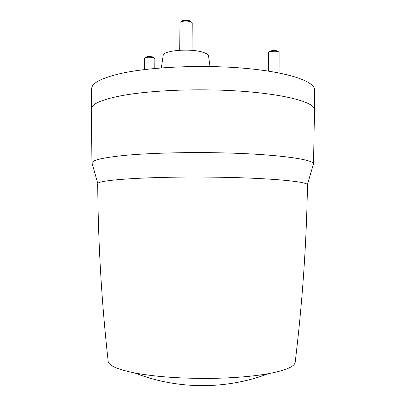 <?xml version="1.0" encoding="UTF-8"?>
<svg xmlns="http://www.w3.org/2000/svg" width="406" height="406" viewBox="0 0 406 406"><rect width="100%" height="100%" fill="white"/><g stroke="black" fill="none" stroke-linecap="round" stroke-linejoin="round"><path stroke-width="0.61" d="M192.084 50.385L192.221 22.863C191.393 21.599 188.881 21.01 184.689 21.087C181.908 21.3 180.325 21.838 179.939 22.7L179.751 50.237M191.399 22.046L191.135 21.787C190.45 20.747 188.389 20.259 184.943 20.325C182.664 20.503 181.36 20.945 181.04 21.655L180.771 21.909M209.998 66.513L208.577 56.145C208.506 54.703 206.598 53.399 202.858 52.242C190.226 48.065 162.095 50.572 163.156 55.612L161.36 67.898M314.503 110.265L314.518 89.914C314.894 81.636 289.676 72.481 246.594 68.472C203.614 64.442 150.012 66.817 120.288 73.608C101.17 78.145 91.639 83.189 91.685 88.747L91.482 109.097M313.143 165.146L313.513 164.222L314.503 110.122C316.452 101.17 272.614 90.985 212.14 89.954C177.371 89.234 142.085 91.665 120.095 95.953C100.982 99.84 91.446 104.175 91.482 108.955L91.908 163.06L92.269 163.988M313.513 164.222L313.468 163.928C313.879 158.974 270.477 153.382 211.744 152.681C180.239 152.265 148.357 153.275 126.352 155.249C104.327 157.391 92.862 159.898 91.959 162.77L91.908 163.06M154.798 68.462L154.859 58.545L153.326 57.667C149.027 56.931 146.124 57.139 144.622 58.291L144.526 69.563M154.387 58.068L152.692 56.911C149.164 56.302 146.779 56.475 145.546 57.424L145.104 57.835M279.059 72.968L279.095 52.404C279.018 51.019 270.812 50.816 268.894 52.156L268.437 52.724L268.391 71.111M278.562 51.902L278.146 51.506C278.074 50.364 271.345 50.197 269.767 51.298L269.417 51.643M134.701 372.947C118.055 369.587 109.224 365.831 108.209 361.685C101.596 302.13 98.1 242.859 97.714 183.882L97.816 183.583C97.658 179.909 149.961 176.382 211.064 177.133C265.839 177.676 306.987 181.38 307.388 184.679L307.489 184.984C306.489 243.95 302.368 303.18 295.132 362.665C294.076 366.796 285.205 370.46 268.523 373.647C252.38 376.529 232.531 378.118 208.983 378.412C179.655 378.529 154.894 376.707 134.701 372.947C177.052 389.603 226.005 389.856 268.523 373.647M307.388 184.679L313.468 163.928M97.816 183.583L91.959 162.77"/></g></svg>
